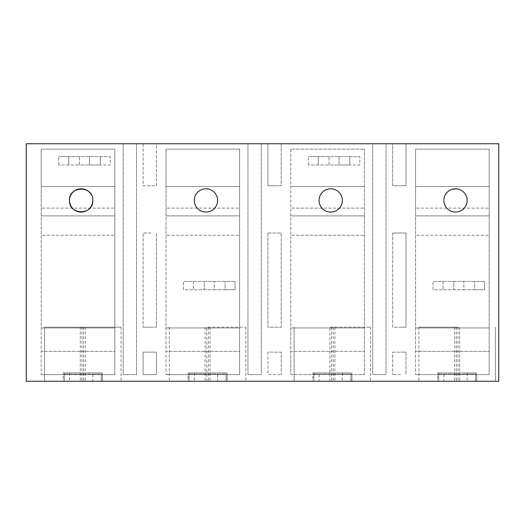 <?xml version="1.0" encoding="UTF-8"?>
<svg xmlns="http://www.w3.org/2000/svg" width="525" height="525" viewBox="0 0 525 525"><rect width="100%" height="100%" fill="white"/><g stroke="black" fill="none" stroke-linecap="round" stroke-linejoin="round"><path stroke-width="0.39" stroke-dasharray="2.62 1.97" d="M26.25 381.248L498.75 381.248L498.75 143.752L405.996 143.752L405.996 185.758L400.588 185.758L405.996 185.758L405.996 143.752L392.687 143.752L392.687 185.758L400.588 185.758L392.687 185.758L392.687 143.752L386.033 143.752L386.033 374.594L372.724 374.594L372.724 143.752L386.033 143.752L386.033 374.594L372.724 374.594L372.724 143.752L281.216 143.752L281.216 185.758L275.809 185.758L281.216 185.758L281.216 143.752L267.908 143.752L267.908 185.758L275.809 185.758L267.908 185.758L267.908 143.752L261.253 143.752L261.253 374.594L247.944 374.594L247.944 143.752L261.253 143.752L261.253 374.594L247.944 374.594L247.944 143.752L156.437 143.752L156.437 185.758L151.029 185.758L156.437 185.758L156.437 143.752L143.128 143.752L143.128 185.758L151.029 185.758L143.128 185.758L143.128 143.752L136.474 143.752L136.474 374.594L123.165 374.594L123.165 143.752L136.474 143.752L136.474 374.594L123.165 374.594L123.165 143.752L26.25 143.752L26.25 381.248M415.564 149.159L489.182 149.159L489.182 374.594L415.564 374.594L489.182 374.594L489.182 149.159L415.564 149.159L415.564 374.594L415.564 351.356L489.182 351.356L415.564 351.356L415.564 327.954L489.182 327.954L415.564 327.954L415.564 235.312L489.182 235.312L415.564 235.312L415.564 215.893L489.182 215.893L415.564 215.893L415.564 208.123L489.182 208.123L415.564 208.123L415.564 186.532L489.182 186.532L415.564 186.532L415.564 149.159M392.687 233.008L405.996 233.008L405.996 327.18L400.588 327.18L405.996 327.18L405.996 233.008L392.687 233.008L392.687 327.18L400.588 327.18L392.687 327.18L392.687 233.008M151.029 327.18L156.437 327.18L156.437 233.008L156.437 327.18L143.128 327.18L151.029 327.18M151.029 233.008L143.128 233.008L143.128 327.18L143.128 233.008L151.029 233.008M239.623 149.159L239.623 374.594L166.005 374.594L239.623 374.594L239.623 149.159L166.005 149.159L166.005 374.594L166.005 351.356L239.623 351.356L166.005 351.356L166.005 327.954L239.623 327.954L166.005 327.954L166.005 235.312L239.623 235.312L166.005 235.312L166.005 215.893L239.623 215.893L166.005 215.893L166.005 208.123L239.623 208.123L166.005 208.123L166.005 186.532L239.623 186.532L166.005 186.532L166.005 149.159L239.623 149.159M400.588 374.594L392.687 374.594L400.588 374.594M405.996 352.131L405.996 374.594L405.996 352.131L400.588 352.131L405.996 352.131M392.687 352.131L400.588 352.131L392.687 352.131L392.687 374.594L392.687 352.131M143.128 352.131L156.437 352.131L156.437 374.594L151.029 374.594L156.437 374.594L156.437 352.131L143.128 352.131L143.128 374.594L151.029 374.594L143.128 374.594L143.128 352.131M267.908 352.131L267.908 374.594L281.216 374.594L267.908 374.594L267.908 352.131L281.216 352.131L281.216 374.594L281.216 352.131L267.908 352.131M114.844 149.159L114.844 374.594L41.226 374.594L114.844 374.594L114.844 149.159L41.226 149.159L41.226 374.594L41.226 351.356L114.844 351.356L41.226 351.356L41.226 327.954L114.844 327.954L41.226 327.954L41.226 235.312L114.844 235.312L41.226 235.312L41.226 215.893L114.844 215.893L41.226 215.893L41.226 208.123L114.844 208.123L41.226 208.123L41.226 186.532L114.844 186.532L41.226 186.532L41.226 149.159L114.844 149.159M290.784 149.159L290.784 374.594L364.402 374.594L364.402 149.159L364.402 374.594L290.784 374.594L290.784 351.356L364.402 351.356L290.784 351.356L290.784 327.954L364.402 327.954L290.784 327.954L290.784 235.312L364.402 235.312L290.784 235.312L290.784 215.893L364.402 215.893L290.784 215.893L290.784 208.123L364.402 208.123L290.784 208.123L290.784 186.532L364.402 186.532L290.784 186.532L290.784 149.159L364.402 149.159L290.784 149.159M267.908 233.008L267.908 327.18L281.216 327.18L281.216 233.008L281.216 327.18L267.908 327.18L267.908 233.008L281.216 233.008L267.908 233.008M102.368 381.248L63.269 381.248L63.269 372.927L102.368 372.927L63.269 372.927L63.269 381.248L102.368 381.248L102.368 372.927L102.368 381.248M80.318 381.248L121.085 381.248L80.318 381.248L80.318 327.18L44.553 327.18L44.553 381.248L44.553 327.18L121.085 327.18L80.318 327.18M92.8 381.248L69.51 381.248L92.8 381.248L92.8 372.927L69.51 372.927L69.51 381.248M206.765 381.248L245.864 381.248L206.765 381.248L206.765 327.18L245.864 327.18L206.765 327.18M227.148 381.248L188.048 381.248L188.048 372.927L227.148 372.927L188.048 372.927L188.048 381.248L227.148 381.248L227.148 372.927L227.148 381.248M319.069 381.248L342.359 381.248L319.069 381.248L319.069 372.927L342.359 372.927L319.069 372.927M294.112 381.248L370.643 381.248L294.112 381.248L294.112 327.18L294.112 381.248M351.927 381.248L312.828 381.248L312.828 372.927L351.927 372.927L312.828 372.927L312.828 381.248L351.927 381.248L351.927 372.927L351.927 381.248M476.707 381.248L437.607 381.248L437.607 372.927L476.707 372.927L437.607 372.927L437.607 381.248L476.707 381.248L476.707 372.927L476.707 381.248M495.423 381.248L418.891 381.248L495.423 381.248L495.423 327.18L495.423 381.248M443.848 381.248L467.138 381.248L443.848 381.248L443.848 372.927L467.138 372.927L443.848 372.927M217.58 381.248L194.289 381.248L217.58 381.248L217.58 372.927L194.289 372.927L217.58 372.927M121.085 327.18L121.085 381.248L121.085 327.18M69.51 372.927L92.8 372.927M169.332 327.18L169.332 381.248L169.332 327.18M245.864 327.18L245.864 381.248L245.864 327.18M342.359 372.927L342.359 381.248M329.884 327.18L370.643 327.18L329.884 327.18L329.884 381.248M370.643 327.18L370.643 381.248L370.643 327.18M457.99 327.18L418.891 327.18L457.99 327.18L457.99 381.248M418.891 327.18L418.891 381.248L418.891 327.18M467.138 372.927L467.138 381.248M194.289 372.927L194.289 381.248M92.8 200.432A11.648 11.648 0 0 0 90.668 193.718M319.069 200.432A11.648 11.648 0 0 0 330.711 212.08A11.648 11.648 0 0 0 342.359 200.432A11.648 11.648 0 0 0 330.711 188.79A11.648 11.648 0 0 0 319.069 200.432M194.289 200.432A11.648 11.648 0 0 0 205.931 212.08A11.648 11.648 0 0 0 217.58 200.432A11.648 11.648 0 0 0 205.931 188.79A11.648 11.648 0 0 0 194.289 200.432M467.138 200.432C467.854 185.41 443.133 185.41 443.848 200.432A11.648 11.648 0 0 0 455.49 212.08A11.648 11.648 0 0 0 467.138 200.432M193.456 281.426L204.271 281.426L204.271 289.741L204.271 281.426L235.049 281.426L183.474 281.426L193.456 281.426L193.456 289.741L214.252 289.741L214.252 281.426L214.252 289.741L225.067 289.741L225.067 281.426L225.067 289.741L235.049 289.741L235.049 281.426L235.049 289.741L183.474 289.741L183.474 281.426L183.474 289.741L193.456 289.741L193.456 281.426M443.021 281.426L453.83 281.426L453.83 289.741L453.83 281.426L484.614 281.426L433.033 281.426L443.021 281.426L443.021 289.741L463.818 289.741L463.818 281.426L463.818 289.741L474.626 289.741L474.626 281.426L474.626 289.741L484.614 289.741L484.614 281.426L484.614 289.741L433.033 289.741L433.033 281.426L433.033 289.741L443.021 289.741L443.021 281.426M79.492 164.962L79.492 156.647L68.677 156.647L68.677 164.962L68.677 156.647L58.695 156.647L110.27 156.647L79.492 156.647L79.492 164.962L58.695 164.962L110.27 164.962L110.27 156.647L110.27 164.962L100.288 164.962L100.288 156.647L100.288 164.962L89.473 164.962L89.473 156.647L89.473 164.962L79.492 164.962M58.695 164.962L58.695 156.647L58.695 164.962M329.05 164.962L329.05 156.647L318.235 156.647L318.235 164.962L318.235 156.647L308.254 156.647L359.828 156.647L329.05 156.647L329.05 164.962L308.254 164.962L359.828 164.962L359.828 156.647L359.828 164.962L349.847 164.962L349.847 156.647L349.847 164.962L339.032 164.962L339.032 156.647L339.032 164.962L329.05 164.962M308.254 164.962L308.254 156.647L308.254 164.962M64.306 374.069L64.306 381.248L64.306 372.927L64.306 381.248L64.306 374.069L101.325 374.069L101.325 381.248L101.325 372.927L101.325 381.248L101.325 374.069L64.306 374.069M64.306 381.248L101.325 381.248L64.306 381.248M64.306 372.927L101.325 372.927L64.306 372.927M189.085 374.069L189.085 381.248L189.085 372.927L189.085 381.248L189.085 374.069L226.104 374.069L226.104 381.248L226.104 372.927L226.104 381.248L226.104 374.069L189.085 374.069M189.085 381.248L226.104 381.248L189.085 381.248M189.085 372.927L226.104 372.927L189.085 372.927M313.865 374.069L313.865 381.248L313.865 372.927L313.865 381.248L313.865 374.069L350.884 374.069L350.884 381.248L350.884 372.927L350.884 381.248L350.884 374.069L313.865 374.069M313.865 381.248L350.884 381.248L313.865 381.248M313.865 372.927L350.884 372.927L313.865 372.927M438.651 374.069L438.651 381.248L438.651 372.927L438.651 381.248L438.651 374.069L475.663 374.069L475.663 381.248L475.663 372.927L475.663 381.248L475.663 374.069L438.651 374.069M438.651 381.248L475.663 381.248L438.651 381.248M438.651 372.927L475.663 372.927L438.651 372.927M85.312 327.18L85.312 381.248M83.646 327.18L83.646 381.248M81.985 327.18L81.985 381.248M205.104 327.18L205.104 381.248M210.092 327.18L210.092 381.248M208.432 327.18L208.432 381.248M334.871 327.18L334.871 381.248M333.211 327.18L333.211 381.248M331.544 327.18L331.544 381.248M456.323 327.18L456.323 381.248M454.663 327.18L454.663 381.248M459.651 327.18L459.651 381.248"/><path stroke-width="0.79" d="M26.25 381.248L498.75 381.248L498.75 143.752L26.25 143.752L26.25 381.248M90.668 193.718A11.648 11.648 0 0 0 69.51 200.432C68.788 215.46 93.522 215.46 92.8 200.432C93.522 185.41 68.788 185.41 69.51 200.432A11.648 11.648 0 0 0 81.152 212.08A11.648 11.648 0 0 0 92.8 200.432M342.359 200.432A11.648 11.648 0 0 1 330.711 212.08A11.648 11.648 0 0 1 319.069 200.432A11.648 11.648 0 0 1 330.711 188.79A11.648 11.648 0 0 1 342.359 200.432M217.58 200.432A11.648 11.648 0 0 1 205.931 212.08A11.648 11.648 0 0 1 194.289 200.432A11.648 11.648 0 0 1 205.931 188.79A11.648 11.648 0 0 1 217.58 200.432M443.848 200.432A11.648 11.648 0 0 1 455.49 188.79A11.648 11.648 0 0 1 467.138 200.432A11.648 11.648 0 0 1 455.49 212.08A11.648 11.648 0 0 1 443.848 200.432"/></g></svg>
